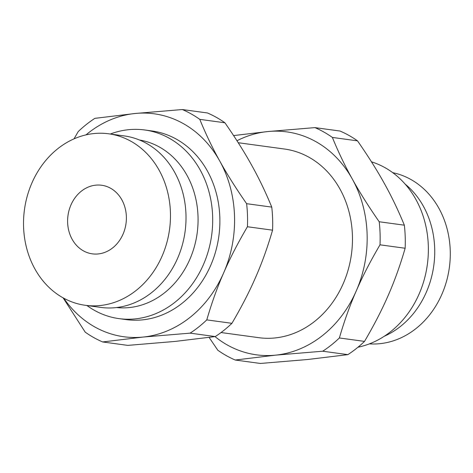 <?xml version="1.0" encoding="UTF-8"?>
<svg xmlns="http://www.w3.org/2000/svg" width="473" height="473" viewBox="0 0 473 473"><rect width="100%" height="100%" fill="white"/><g stroke="black" fill="none" stroke-linecap="round" stroke-linejoin="round"><path stroke-width="0.71" d="M221.062 332.537L258.79 337.681A95.197 80.534 -82.2 0 0 351.445 254.232A95.197 80.534 -82.2 0 0 284.51 149.03L238.226 142.722M215.002 336.605A112.503 95.179 -82.2 0 0 275.552 355.152A112.503 95.179 -82.2 0 0 356.258 290.925A112.503 95.179 -82.2 0 0 352.355 179.125A112.503 95.179 -82.2 0 0 267.748 131.559A112.503 95.179 -82.2 0 0 236.961 140.741M63.737 298.191A112.503 95.179 -82.2 0 0 142.964 337.078L102.659 341.955L127.799 345.385L174.969 341.441L215.274 336.569L190.134 333.14L142.964 337.078A112.503 95.179 -82.2 0 0 223.67 272.85A112.503 95.179 -82.2 0 0 219.762 161.051A112.503 95.179 -82.2 0 0 135.16 113.485A112.503 95.179 -82.2 0 0 85.997 134.87M371.476 161.837A95.197 80.534 97.8 0 1 428.077 257.554A95.197 80.534 97.8 0 1 357.984 347.212M86.937 305.517A95.197 80.534 -82.2 0 0 119.013 318.625L126.202 319.606A95.197 80.534 -82.2 0 0 218.857 236.157A95.197 80.534 -82.2 0 0 151.922 130.956L144.726 129.98A95.197 80.534 -82.2 0 0 128.567 129.703A95.197 80.534 -82.2 0 0 110.315 134.019M119.013 318.625A95.197 80.534 -82.2 0 0 211.668 235.182A95.197 80.534 -82.2 0 0 144.726 129.98M233.597 135.574L267.748 131.559L314.917 127.615L340.057 131.045A123.755 104.693 -82.2 0 1 357.511 140.853C368.213 156.25 377.164 170.457 384.36 183.489C391.644 196.531 398.301 210.432 404.344 225.183L379.204 221.76A123.755 104.693 97.8 0 1 380.008 244.819C370.412 261.149 362.495 276.522 356.258 290.925C349.931 305.316 344.303 320.996 339.372 337.964A123.755 104.693 97.8 0 1 322.722 351.214L275.552 355.152L235.247 360.03A123.755 104.693 97.8 0 1 217.799 350.215L209.119 337.426M357.511 140.853L332.365 137.43C338.408 152.188 345.071 166.082 352.355 179.125C359.551 192.156 368.502 206.37 379.204 221.76M246.616 203.686L271.756 207.109A123.755 104.693 97.8 0 1 272.56 230.174C267.629 247.143 262.001 262.822 255.674 277.213C249.437 291.616 241.52 306.989 231.924 323.319L206.784 319.89C211.715 302.921 217.344 287.241 223.67 272.85C229.908 258.447 237.824 243.081 247.42 226.744A123.755 104.693 -82.2 0 0 246.616 203.686C235.909 188.295 226.963 174.082 219.762 161.051C212.483 148.008 205.82 134.113 199.777 119.356A123.755 104.693 -82.2 0 0 182.324 109.541L135.16 113.485L94.854 118.356A123.755 104.693 97.8 0 0 78.205 131.606L74.013 138.861M369.389 343.871A86.541 73.214 -82.2 0 0 449.35 267.576A86.541 73.214 -82.2 0 0 392.732 172.669M384.318 336.232A86.541 73.214 -82.2 0 0 433.806 265.459A86.541 73.214 -82.2 0 0 405.065 184.027M93.997 133.552A86.541 73.214 97.8 0 1 108.689 133.8A86.541 73.214 97.8 0 1 169.541 229.435A86.541 73.214 97.8 0 1 85.311 305.298A86.541 73.214 97.8 0 1 23.65 218.295A86.541 73.214 97.8 0 1 93.997 133.552M95.794 185.15A34.618 29.285 97.8 0 1 101.671 185.25A34.618 29.285 97.8 0 1 126.013 223.504A34.618 29.285 97.8 0 1 92.324 253.847A34.618 29.285 97.8 0 1 67.657 219.046A34.618 29.285 97.8 0 1 95.794 185.15M108.689 133.8L124.233 135.917A86.541 73.214 97.8 0 1 185.085 231.557A86.541 73.214 97.8 0 1 100.855 307.415L85.311 305.298M116.595 307.551A84.578 71.553 -82.2 0 0 197.158 233.201A84.578 71.553 -82.2 0 0 139.434 139.996M63.122 297.854L85.205 332.147A123.755 104.693 97.8 0 0 102.659 341.955M272.56 230.174L247.42 226.744M182.324 109.541L207.47 112.97A123.755 104.693 97.8 0 1 224.917 122.785C235.625 138.175 244.571 152.383 251.766 165.414C259.05 178.457 265.714 192.357 271.756 207.109M224.917 122.785L199.777 119.356M235.247 360.03L260.392 363.459L307.556 359.515L347.862 354.644L322.722 351.214M339.372 337.964L364.512 341.394C374.108 325.063 382.024 309.691 388.262 295.288C394.588 280.897 400.217 265.217 405.148 248.248L380.008 244.819M347.862 354.644A123.755 104.693 -82.2 0 0 364.512 341.394M405.148 248.248A123.755 104.693 -82.2 0 0 404.344 225.183M332.365 137.43A123.755 104.693 -82.2 0 0 314.917 127.615M206.784 319.89A123.755 104.693 97.8 0 1 190.134 333.14M231.924 323.319A123.755 104.693 97.8 0 1 215.274 336.569"/></g></svg>
